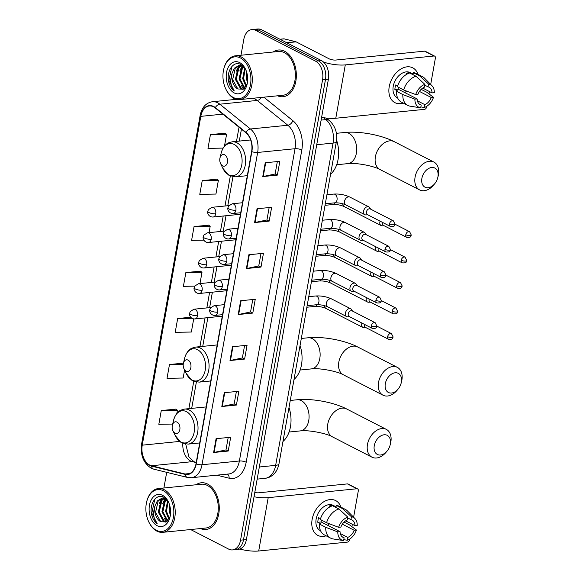 <?xml version="1.0" encoding="UTF-8"?>
<svg xmlns="http://www.w3.org/2000/svg" width="580" height="580" viewBox="0 0 580 580"><rect width="100%" height="100%" fill="white"/><g stroke="black" fill="none" stroke-linecap="round" stroke-linejoin="round"><path stroke-width="0.87" d="M190.617 529.54L228.65 549.108A14.667 9.7 -95.7 0 0 232.573 549.905L238.409 549.325A14.667 9.7 -95.7 0 0 246.399 539.588L328.396 79.242A14.667 9.7 -95.7 0 0 321.407 60.581L261.565 29.797A14.667 9.7 -95.7 0 0 257.65 29L254.729 29.29A14.667 9.7 -95.7 0 1 258.651 30.095A14.667 9.7 -95.7 0 0 254.729 29.29L251.807 29.587A14.667 9.7 -95.7 0 0 243.825 39.324L240.99 55.238M235.494 549.615A14.667 9.7 -95.7 0 0 243.477 539.878L325.481 79.532A14.667 9.7 -95.7 0 0 318.485 60.878L258.651 30.095L318.485 60.878A14.667 9.7 -95.7 0 1 325.481 79.532L243.477 539.878A14.667 9.7 -95.7 0 1 235.494 549.615M200.47 528.554A23.468 15.522 -95.7 0 0 205.987 529.475A23.468 15.522 -95.7 0 0 219.247 509.305A23.468 15.522 -95.7 0 0 207.582 484.046A23.468 15.522 -95.7 0 0 201.311 482.77A23.468 15.522 -95.7 0 0 196.076 484.771A23.468 15.522 -95.7 0 1 201.311 482.77A23.468 15.522 -95.7 0 1 207.582 484.046A23.468 15.522 -95.7 0 1 219.247 509.305A23.468 15.522 -95.7 0 1 205.987 529.475A23.468 15.522 -95.7 0 1 200.47 528.554M277.552 95.801A23.468 15.522 -95.7 0 0 283.076 96.722A23.468 15.522 -95.7 0 0 296.329 76.545A23.468 15.522 -95.7 0 0 284.664 51.294A23.468 15.522 -95.7 0 0 278.393 50.018A23.468 15.522 -95.7 0 0 273.165 52.011A23.468 15.522 -95.7 0 1 278.393 50.018A23.468 15.522 -95.7 0 1 284.664 51.294A23.468 15.522 -95.7 0 1 296.329 76.545A23.468 15.522 -95.7 0 1 283.076 96.722A23.468 15.522 -95.7 0 1 277.552 95.801M149.698 465.073A15.645 10.346 84.3 0 1 142.245 445.172L200.811 116.355A15.645 10.346 84.3 0 1 209.329 105.966A15.645 10.346 84.3 0 1 215.224 107.945L245.876 132.74A15.645 10.346 84.3 0 1 251.618 151.518L195.996 463.797A15.645 10.346 84.3 0 1 187.478 474.179A15.645 10.346 84.3 0 1 185.085 474.005L151.489 465.747A15.645 10.346 84.3 0 1 149.698 465.073M149.633 465.443A16.037 10.607 -95.7 0 0 151.467 466.132L185.063 474.389A16.037 10.607 -95.7 0 0 196.25 463.927L251.872 151.648A16.037 10.607 -95.7 0 0 245.985 132.399L215.332 107.604A16.037 10.607 -95.7 0 0 200.564 116.225L141.991 445.041A16.037 10.607 -95.7 0 0 149.633 465.443M225.011 133.219L210.431 134.582L207.974 148.379L223.126 148.096M216.819 179.213L202.239 180.576L199.781 194.373L215.934 194.061L218.392 180.264L216.695 179.126M208.633 225.2L194.054 226.562L191.596 240.359L203.834 240.127M175.863 409.154L161.284 410.517L158.826 424.313L172.659 424.052M200.441 271.186L185.861 272.549L183.403 286.346L194.749 286.129M232.573 549.905A14.667 9.7 -95.7 0 0 240.555 540.168L322.56 79.822A14.667 9.7 -95.7 0 0 315.571 61.168L255.729 30.385A14.667 9.7 -95.7 0 0 251.807 29.587M233.363 98.042L233.073 99.659M166.692 472.33L163.901 487.998M257.041 208.764L271.643 207.299L269.185 221.096L254.584 222.561L257.041 208.764M265.234 162.777L279.828 161.312L277.37 175.109L262.776 176.574L265.234 162.777M232.464 346.731L247.065 345.267L244.608 359.063L230.006 360.528L232.464 346.731M224.271 392.718L238.873 391.253L236.415 405.05L221.814 406.515L224.271 392.718M216.079 438.705L230.68 437.248L228.223 451.044L213.621 452.501L216.079 438.705M248.849 254.75L263.45 253.286L260.993 267.083L246.391 268.547L248.849 254.75M240.656 300.744L255.258 299.28L252.8 313.077L238.199 314.541L240.656 300.744M190.697 317.231L177.668 318.536L175.211 332.333L191.356 332.028L193.698 318.913M183.44 363.131L169.476 364.53L167.018 378.327L183.164 378.015L184.585 370.055M252.8 313.077L250.56 311.924M252.771 299.526L250.553 311.967L238.67 314.469A3.915 1.153 -169.9 0 1 238.199 314.541M260.993 267.083L258.752 265.937M260.964 253.54L258.745 265.974L246.862 268.482A3.915 1.153 -169.9 0 1 246.391 268.547M228.223 451.044L225.982 449.891M228.194 437.494L225.975 449.935L214.093 452.436A3.915 1.153 -169.9 0 1 213.621 452.501M236.415 405.05L234.175 403.897M236.386 391.507L234.168 403.941L222.285 406.442A3.915 1.153 -169.9 0 1 221.814 406.515M244.608 359.063L242.368 357.911M244.579 345.513L242.36 357.954L230.477 360.455A3.915 1.153 -169.9 0 1 230.006 360.528M277.37 175.109L275.137 173.957M277.341 161.559L275.13 174L263.248 176.501A3.915 1.153 -169.9 0 1 262.776 176.574M269.185 221.096L266.945 219.943M269.149 207.553L266.938 219.987L255.055 222.488A3.915 1.153 -169.9 0 1 254.584 222.561M185.861 272.549L202.007 272.245L199.984 283.584M202.007 272.245L200.31 271.099M177.668 318.536L191.915 318.268M169.476 364.53L183.237 364.269M161.284 410.517L177.429 410.212L176.856 413.424M177.429 410.212L175.733 409.067M194.054 226.562L210.199 226.251L209.061 232.631M210.199 226.251L208.503 225.112M202.239 180.576L218.392 180.264M210.431 134.582L226.584 134.277L224.467 146.138M226.584 134.277L224.888 133.139M326.127 535.818A19.561 13.485 -62.8 0 1 312.134 519.448A19.561 13.485 -62.8 0 1 325.924 500.678A19.561 13.485 -62.8 0 1 340.895 507.123A19.561 13.485 -62.8 0 0 335.682 500.591A19.561 13.485 -62.8 0 0 312.134 519.448A19.561 13.485 -62.8 0 0 317.789 535.376A19.561 13.485 -62.8 0 0 326.127 535.818M239.779 549.035A19.561 5.778 10.1 0 0 258.702 551L347.384 542.111A2.443 1.682 117.2 0 0 349.617 539.625L349.726 539.03M254.025 496.755A19.561 5.778 10.1 0 0 268.207 497.654L356.888 488.766L347.435 483.901L258.752 492.79A4.886 1.443 -169.9 0 1 254.787 492.485M347.435 483.901A2.443 1.682 -62.8 0 1 348.145 484.024L357.592 488.889A2.443 1.682 117.2 0 1 358.302 490.876L353.611 517.208M352.35 524.305L351.922 526.683M357.592 488.889A2.443 1.682 117.2 0 0 356.888 488.766M342.352 524.182L354.177 530.265A9.78 6.743 -62.8 0 1 347.761 537.399L340.286 533.557M342.113 536.732L344.107 537.761A9.78 6.743 -62.8 0 1 343.048 537.37A9.78 6.743 -62.8 0 1 340.047 531.686L321.146 521.964A9.78 6.743 117.2 0 1 321.276 519.985M329.476 523.82A9.78 6.743 -62.8 0 1 327.693 525.328M320.566 530.758L320.247 530.591A14.181 9.773 -62.8 0 1 316.151 519.042A14.181 9.773 -62.8 0 1 333.224 505.376L336.016 506.811M344.107 537.761L343.606 540.589A12.716 8.765 -62.8 0 1 343.585 540.589L333.072 538.936A16.139 11.121 -62.8 0 1 330.694 538.16L324.394 534.927A16.139 11.121 -62.8 0 1 319.457 524.066L320.936 523.921L317.789 522.297A14.181 9.773 -62.8 0 1 318.043 520.014A14.181 9.773 -62.8 0 1 318.608 517.701L320.53 518.687M347.652 517.897L350.929 519.586L351.437 516.758L342.57 508.631L336.269 505.39L335.936 507.253L332.789 505.637A14.181 9.773 -62.8 0 0 329.143 505.999L330.375 506.637M320.276 519.47A16.139 11.121 -62.8 0 1 332.623 505.76L338.923 508.993L347.79 517.128L347.282 519.955A9.78 6.743 -62.8 0 0 340.866 527.082L338.618 527.307L326.576 522.711L320.276 519.47M336.269 505.39A16.139 11.121 -62.8 0 1 339.155 506.224L345.455 509.465A16.139 11.121 -62.8 0 1 347.464 510.958L354.924 518.542A12.716 8.765 -62.8 0 1 357.244 525.444L354.996 525.668L345.622 520.847M319.457 524.066L325.757 527.307L337.799 531.911L340.047 531.686M330.694 538.16A16.139 11.121 -62.8 0 1 325.757 527.307M326.576 522.711A16.139 11.121 -62.8 0 1 338.923 508.993M342.57 508.631A16.139 11.121 -62.8 0 1 345.455 509.465M343.585 540.589A12.716 8.765 -62.8 0 1 337.799 531.911M338.618 527.307A12.716 8.765 -62.8 0 1 347.79 517.128M351.437 516.758A12.716 8.765 -62.8 0 1 354.924 518.542M350.929 519.586A9.78 6.743 -62.8 0 1 351.995 519.977A9.78 6.743 -62.8 0 1 354.996 525.668M354.177 530.265L356.424 530.04L349.566 524.922L344.085 522.101M356.424 530.04A12.716 8.765 -62.8 0 1 347.253 540.226L347.761 537.399M343.766 539.675L347.253 540.226M317.789 522.297L321.146 521.964M163.379 490.738A21.025 13.905 -95.7 0 0 146.667 501.86A21.025 13.905 -95.7 0 0 148.647 521.609A21.025 13.905 -95.7 0 0 156.332 530.287A21.025 13.905 -95.7 0 0 173.398 517.483A21.025 13.905 -95.7 0 0 163.379 490.738M148.647 521.609L148.857 522.051A22.004 14.551 -95.7 0 0 156.897 531.135A22.004 14.551 -95.7 0 0 162.777 532.331A22.004 14.551 -95.7 0 0 175.211 513.423A22.004 14.551 -95.7 0 0 164.27 489.745A22.004 14.551 -95.7 0 0 158.391 488.548A22.004 14.551 -95.7 0 0 146.784 501.388L146.667 501.86M162.777 532.331L205.842 528.017A22.004 14.551 -95.7 0 0 218.276 509.102A22.004 14.551 -95.7 0 0 207.335 485.431A22.004 14.551 -95.7 0 0 201.456 484.227L158.391 488.548M167.294 521.166L161.943 511.756L164.604 500.199L165.924 498.829M165.778 522.145L163.48 521.442L158.297 512.125L160.95 500.569L164.104 498.082M166.112 521.986L164.394 521.347L159.21 512.031L161.863 500.475L164.575 498.191M170.346 515.236L169.244 511.024L169.512 504.723M170.563 513.032L170.071 506.855M168.91 519.209L165.597 511.393L167.606 500.757M169.309 518.505L166.504 511.299L168.069 501.446M167.7 520.782L162.857 511.669L165.51 500.112L166.315 499.206M168.686 502.512L163.937 497.386C156.31 492.703 148.697 504.629 151.8 515.41C152.939 519.143 154.729 521.913 157.187 523.718C153.49 519.071 152.736 513.22 154.918 506.166A12.223 8.084 -95.7 0 0 160.747 521.717L155.556 512.401L158.217 500.845L162.712 497.959M154.918 506.166L157.303 500.932L162.255 497.988L165.648 498.583M157.151 525.69A16.139 10.672 -95.7 0 0 169.933 517.316A16.139 10.672 -95.7 0 0 168.381 501.845A16.139 10.672 -95.7 0 0 162.559 495.334A16.139 10.672 -95.7 0 0 149.459 505.165A16.139 10.672 -95.7 0 0 157.151 525.69M160.747 521.717L166.177 521.949L170.078 516.642M157.187 523.718L151.808 513.09L154.831 499.141M164.176 500.786L165.452 498.495M159.072 504.071L161.907 498.155M166.598 521.696L164.038 517.933M162.719 503.708L165.119 498.365M390.325 444.099A10.759 7.417 117.2 0 0 384.098 434.783A10.759 7.417 117.2 0 0 374.267 445.708A10.759 7.417 117.2 0 0 377.747 454.633A10.759 7.417 117.2 0 0 387.07 451.066A10.759 7.417 117.2 0 0 390.086 445.201A10.759 7.417 117.2 0 0 390.325 444.099M387.07 451.066L386.084 452.24A15.645 10.788 -62.8 0 1 371.99 457.192A15.645 10.788 -62.8 0 1 367.474 444.454A15.645 10.788 -62.8 0 1 386.309 429.367A15.645 10.788 -62.8 0 1 390.826 442.112A15.645 10.788 -62.8 0 1 390.478 443.714L390.086 445.201M177.038 422.117A5.865 3.879 -95.7 0 0 172.369 425.22A5.865 3.879 -95.7 0 0 172.927 430.73A5.865 3.879 -95.7 0 0 175.066 433.151A5.865 3.879 -95.7 0 0 179.829 429.577A5.865 3.879 -95.7 0 0 177.038 422.117M282.967 441.467A26.89 17.784 -95.7 0 0 289.007 407.566M401.367 382.104A10.759 7.417 117.2 0 0 395.147 372.788A10.759 7.417 117.2 0 0 385.316 383.713A10.759 7.417 117.2 0 0 388.788 392.646A10.759 7.417 117.2 0 0 398.112 389.071A10.759 7.417 117.2 0 0 401.128 383.206A10.759 7.417 117.2 0 0 401.367 382.104M398.112 389.071L397.126 390.253A15.645 10.788 -62.8 0 1 383.032 395.205A15.645 10.788 -62.8 0 1 378.515 382.459A15.645 10.788 -62.8 0 1 397.351 367.372A15.645 10.788 -62.8 0 1 401.867 380.117A15.645 10.788 -62.8 0 1 401.52 381.72L401.128 383.206M188.079 360.122A5.865 3.879 -95.7 0 0 183.418 363.225A5.865 3.879 -95.7 0 0 183.969 368.735A5.865 3.879 -95.7 0 0 186.115 371.156A5.865 3.879 -95.7 0 0 190.871 367.582A5.865 3.879 -95.7 0 0 188.079 360.122M294.009 379.472A26.89 17.784 -95.7 0 0 300.048 345.579M437.936 176.806A10.759 7.417 117.2 0 0 431.716 167.497A10.759 7.417 117.2 0 0 421.877 178.415A10.759 7.417 117.2 0 0 425.358 187.347A10.759 7.417 117.2 0 0 434.681 183.773A10.759 7.417 117.2 0 0 437.697 177.908A10.759 7.417 117.2 0 0 437.936 176.806M434.681 183.773L433.695 184.955A15.645 10.788 -62.8 0 1 419.601 189.906A15.645 10.788 -62.8 0 1 415.084 177.161A15.645 10.788 -62.8 0 1 433.92 162.081A15.645 10.788 -62.8 0 1 438.436 174.826A15.645 10.788 -62.8 0 1 438.088 176.429L437.697 177.908M224.649 154.831A5.865 3.879 -95.7 0 0 219.98 157.934A5.865 3.879 -95.7 0 0 220.538 163.444A5.865 3.879 -95.7 0 0 222.676 165.865A5.865 3.879 -95.7 0 0 227.44 162.291A5.865 3.879 -95.7 0 0 224.649 154.831M330.578 174.174A26.89 17.784 -95.7 0 0 336.589 140.201M361.935 323.06A4.401 3.03 117.2 0 0 361.717 323.908A4.401 3.03 117.2 0 0 362.986 327.49A4.401 3.03 117.2 0 0 364.226 327.722A4.401 3.03 117.2 0 0 364.262 327.714M364.595 324.438A3.175 2.189 117.2 0 0 364.515 324.786A3.175 2.189 117.2 0 0 365.436 327.374L388.557 339.271C393.907 339.815 392.551 337.292 393.138 337.002A3.175 0.943 10.1 0 1 392.051 337.495A3.175 0.943 -169.9 0 1 387.636 336.683A3.175 2.189 117.2 0 0 388.557 339.271M366.473 297.583A4.401 3.03 117.2 0 0 366.255 298.432A4.401 3.03 117.2 0 0 367.524 302.013A4.401 3.03 117.2 0 0 368.764 302.245A4.401 3.03 117.2 0 0 368.8 302.238M369.134 298.954A3.175 2.189 117.2 0 0 369.054 299.309A3.175 2.189 117.2 0 0 369.975 301.897L393.095 313.787C398.446 314.338 397.09 311.815 397.677 311.518A3.175 0.943 10.1 0 1 396.589 312.018A3.175 0.943 -169.9 0 1 392.174 311.199A3.175 2.189 117.2 0 0 393.095 313.787M371.012 272.107A4.401 3.03 117.2 0 0 370.794 272.948A4.401 3.03 117.2 0 0 372.063 276.537A4.401 3.03 117.2 0 0 373.302 276.762A4.401 3.03 117.2 0 0 373.339 276.762M373.672 273.477A3.175 2.189 117.2 0 0 373.592 273.832A3.175 2.189 117.2 0 0 374.513 276.421L397.634 288.311C402.984 288.862 401.628 286.332 402.215 286.041A3.175 0.943 10.1 0 1 401.128 286.542A3.175 0.943 -169.9 0 1 396.713 285.723A3.175 2.189 117.2 0 0 397.634 288.311M375.55 246.63A4.401 3.03 117.2 0 0 375.333 247.471A4.401 3.03 117.2 0 0 376.601 251.06A4.401 3.03 117.2 0 0 377.841 251.285A4.401 3.03 117.2 0 0 377.877 251.285M378.211 248.001A3.175 2.189 117.2 0 0 378.131 248.356A3.175 2.189 117.2 0 0 379.052 250.944L402.172 262.834C407.522 263.385 406.167 260.855 406.754 260.565A3.175 0.943 10.1 0 1 405.666 261.065A3.175 0.943 -169.9 0 1 401.251 260.246A3.175 2.189 117.2 0 0 402.172 262.834M380.088 221.154A4.401 3.03 117.2 0 0 379.871 221.995A4.401 3.03 117.2 0 0 381.14 225.576A4.401 3.03 117.2 0 0 382.379 225.808A4.401 3.03 117.2 0 0 382.416 225.808M382.749 222.524A3.175 2.189 117.2 0 0 382.67 222.88A3.175 2.189 117.2 0 0 383.59 225.468L406.703 237.358C412.061 237.909 410.705 235.379 411.292 235.088A3.175 0.943 10.1 0 1 410.205 235.581A3.175 0.943 -169.9 0 1 405.79 234.769A3.175 2.189 117.2 0 0 406.703 237.358M352.481 311.054L351.647 309.655A4.401 3.03 117.2 0 0 350.74 308.785A4.401 3.03 117.2 0 0 349.472 308.56A4.401 3.03 117.2 0 0 345.673 312.156A4.401 3.03 117.2 0 0 346.717 316.607A4.401 3.03 117.2 0 0 347.957 316.839A4.401 3.03 117.2 0 0 347.993 316.839M371.367 325.8A3.175 2.189 117.2 0 1 375.195 322.734L352.075 310.844A3.175 2.189 117.2 0 0 351.154 310.677A3.175 2.189 117.2 0 0 348.246 313.911A3.175 2.189 117.2 0 0 349.167 316.499L372.28 328.389C377.638 328.94 376.282 326.41 376.87 326.119A3.175 0.943 10.1 0 1 375.782 326.613A3.175 0.943 -169.9 0 1 371.367 325.8A3.175 2.189 117.2 0 0 372.28 328.389M357.019 285.57L356.185 284.178A4.401 3.03 117.2 0 0 355.279 283.308A4.401 3.03 117.2 0 0 354.003 283.083A4.401 3.03 117.2 0 0 350.211 286.68A4.401 3.03 117.2 0 0 351.255 291.131A4.401 3.03 117.2 0 0 352.488 291.363A4.401 3.03 117.2 0 0 352.531 291.356M375.905 300.324A3.175 2.189 117.2 0 1 379.726 297.257L356.613 285.367A3.175 2.189 117.2 0 0 355.692 285.2A3.175 2.189 117.2 0 0 352.785 288.427A3.175 2.189 117.2 0 0 353.706 291.015L376.819 302.912C382.176 303.456 380.821 300.933 381.408 300.643A3.175 0.943 10.1 0 1 380.321 301.136A3.175 0.943 -169.9 0 1 375.905 300.324A3.175 2.189 117.2 0 0 376.819 302.912M361.558 260.094L360.724 258.702A4.401 3.03 117.2 0 0 359.817 257.832A4.401 3.03 117.2 0 0 358.541 257.6A4.401 3.03 117.2 0 0 354.75 261.203A4.401 3.03 117.2 0 0 355.794 265.654A4.401 3.03 117.2 0 0 357.026 265.887A4.401 3.03 117.2 0 0 357.07 265.879M380.444 274.84A3.175 2.189 117.2 0 1 384.264 271.781L361.151 259.891A3.175 2.189 117.2 0 0 360.231 259.724A3.175 2.189 117.2 0 0 357.324 262.95A3.175 2.189 117.2 0 0 358.244 265.538L381.357 277.436C386.715 277.98 385.359 275.457 385.939 275.166A3.175 0.943 10.1 0 1 384.859 275.66A3.175 0.943 -169.9 0 1 380.444 274.84A3.175 2.189 117.2 0 0 381.357 277.436M366.089 234.617L365.262 233.225A4.401 3.03 117.2 0 0 364.356 232.348A4.401 3.03 117.2 0 0 363.08 232.123A4.401 3.03 117.2 0 0 359.288 235.726A4.401 3.03 117.2 0 0 360.332 240.178A4.401 3.03 117.2 0 0 361.565 240.41A4.401 3.03 117.2 0 0 361.608 240.403M384.982 249.364A3.175 2.189 117.2 0 1 388.803 246.304L365.69 234.407A3.175 2.189 117.2 0 0 364.769 234.248A3.175 2.189 117.2 0 0 361.862 237.474A3.175 2.189 117.2 0 0 362.783 240.062L385.896 251.952C391.253 252.503 389.898 249.973 390.478 249.683A3.175 0.943 10.1 0 1 389.397 250.183A3.175 0.943 -169.9 0 1 384.982 249.364A3.175 2.189 117.2 0 0 385.896 251.952M370.627 209.141L369.801 207.742A4.401 3.03 117.2 0 0 368.894 206.871A4.401 3.03 117.2 0 0 367.618 206.647A4.401 3.03 117.2 0 0 363.827 210.243A4.401 3.03 117.2 0 0 364.871 214.701A4.401 3.03 117.2 0 0 366.103 214.926A4.401 3.03 117.2 0 0 366.147 214.926M389.521 223.887A3.175 2.189 117.2 0 1 393.341 220.828L370.228 208.93A3.175 2.189 117.2 0 0 369.308 208.771A3.175 2.189 117.2 0 0 366.4 211.997A3.175 2.189 117.2 0 0 367.321 214.585L390.434 226.475C395.792 227.026 394.429 224.496 395.016 224.206A3.175 0.943 10.1 0 1 393.936 224.707A3.175 0.943 -169.9 0 1 389.521 223.887A3.175 2.189 117.2 0 0 390.434 226.475M403.216 103.066A19.561 13.485 -62.8 0 1 389.224 86.688A19.561 13.485 -62.8 0 1 403.013 67.918A19.561 13.485 -62.8 0 1 417.977 74.363A19.561 13.485 -62.8 0 0 412.764 67.838A19.561 13.485 -62.8 0 0 389.224 86.688A19.561 13.485 -62.8 0 0 394.871 102.624A19.561 13.485 -62.8 0 0 403.216 103.066M321.61 117.349A19.561 5.778 10.1 0 0 335.784 118.247L424.466 109.359A2.443 1.682 117.2 0 0 426.706 106.872L426.808 106.278M323.538 62.096A19.561 5.778 10.1 0 0 345.288 64.902L433.971 56.006L424.524 51.149L335.842 60.037A4.886 1.443 -169.9 0 1 329.041 58.783L296.112 41.84L286.796 42.775M424.524 51.149A2.443 1.682 -62.8 0 1 425.234 51.272L434.681 56.137A2.443 1.682 117.2 0 1 435.384 58.123L430.693 84.455M429.432 91.553L429.012 93.924M434.681 56.137A2.443 1.682 117.2 0 0 433.971 56.006M279.901 39.23L283.787 38.845A2.443 1.617 84.3 0 1 284.156 38.867L295.829 41.738A2.443 1.617 84.3 0 1 296.112 41.84M419.441 91.43L431.266 97.513A9.78 6.743 -62.8 0 1 424.843 104.647L417.368 100.797M419.195 103.979L421.196 105.009A9.78 6.743 -62.8 0 1 420.13 104.618A9.78 6.743 -62.8 0 1 417.129 98.926L398.235 89.211A9.78 6.743 117.2 0 1 398.358 87.225M406.565 91.067A9.78 6.743 -62.8 0 1 404.775 92.575M397.648 97.998L397.336 97.839A14.181 9.773 -62.8 0 1 393.24 86.289A14.181 9.773 -62.8 0 1 410.307 72.616L413.105 74.059M421.196 105.009L420.688 107.837A12.716 8.765 -62.8 0 1 420.667 107.837L410.161 106.184A16.139 11.121 -62.8 0 1 407.776 105.408L401.476 102.167A16.139 11.121 -62.8 0 1 396.546 91.314L398.025 91.161L394.878 89.545A14.181 9.773 -62.8 0 1 395.125 87.261A14.181 9.773 -62.8 0 1 395.698 84.948L397.612 85.934M424.734 85.144L428.018 86.833L428.518 84.006L419.652 75.878L413.359 72.638L413.025 74.501L409.872 72.877A14.181 9.773 -62.8 0 0 406.225 73.247L407.457 73.885M397.365 86.717A16.139 11.121 -62.8 0 1 409.705 73L416.005 76.241L424.872 84.368L424.364 87.196A9.78 6.743 -62.8 0 0 417.948 94.33L415.708 94.554L403.665 89.958L397.365 86.717M413.359 72.638A16.139 11.121 -62.8 0 1 416.237 73.472L422.537 76.712A16.139 11.121 -62.8 0 1 424.553 78.198L432.006 85.789A12.716 8.765 -62.8 0 1 434.326 92.691L432.086 92.916L422.704 88.087M396.546 91.314L402.846 94.554L414.888 99.151L417.129 98.926M407.776 105.408A16.139 11.121 -62.8 0 1 402.846 94.554M403.665 89.958A16.139 11.121 -62.8 0 1 416.005 76.241M419.652 75.878A16.139 11.121 -62.8 0 1 422.537 76.712M420.667 107.837A12.716 8.765 -62.8 0 1 414.888 99.151M415.708 94.554A12.716 8.765 -62.8 0 1 424.872 84.368M428.518 84.006A12.716 8.765 -62.8 0 1 432.006 85.789M428.018 86.833A9.78 6.743 -62.8 0 1 429.077 87.225A9.78 6.743 -62.8 0 1 432.086 92.916M431.266 97.513L433.507 97.288L426.655 92.169L421.167 89.349M433.507 97.288A12.716 8.765 -62.8 0 1 424.342 107.474L424.843 104.647M420.855 106.923L424.342 107.474M394.878 89.545L398.235 89.211M240.461 57.986A21.025 13.905 -95.7 0 0 223.749 69.107A21.025 13.905 -95.7 0 0 225.736 88.856A21.025 13.905 -95.7 0 0 233.421 97.534A21.025 13.905 -95.7 0 0 250.48 84.724A21.025 13.905 -95.7 0 0 240.461 57.986M225.736 88.856L225.939 89.298A22.004 14.551 -95.7 0 0 233.987 98.382A22.004 14.551 -95.7 0 0 239.866 99.579A22.004 14.551 -95.7 0 0 252.293 80.663A22.004 14.551 -95.7 0 0 241.36 56.992A22.004 14.551 -95.7 0 0 235.473 55.796A22.004 14.551 -95.7 0 0 223.873 68.636L223.749 69.107M239.866 99.579L282.931 95.265A22.004 14.551 -95.7 0 0 295.358 76.35A22.004 14.551 -95.7 0 0 284.418 52.671A22.004 14.551 -95.7 0 0 278.538 51.475L235.473 55.796M244.383 88.414L239.032 79.003L241.686 67.447L243.013 66.076M242.868 89.392L240.569 88.689L235.379 79.373L238.039 67.809L241.186 65.322M243.201 89.233L241.476 88.595L236.292 79.279L238.945 67.722L241.657 65.439M247.435 82.483L246.326 78.271L246.601 71.971M247.653 80.279L247.152 74.102M246 86.449L242.679 78.641L244.695 67.998M246.391 85.746L243.593 78.546L245.159 68.686M244.789 88.022L239.939 78.916L242.6 67.353L243.397 66.453M245.775 69.752L241.026 64.634C233.392 59.95 225.787 71.876 228.882 82.657C230.021 86.391 231.819 89.153 234.269 90.958C230.579 86.319 229.825 80.468 232.007 73.413A12.223 8.084 -95.7 0 0 237.829 88.965L232.645 79.641L235.299 68.085L239.794 65.206M232.007 73.413L234.385 68.179L239.337 65.236L242.73 65.83M234.24 92.938A16.139 10.672 -95.7 0 0 247.022 84.564A16.139 10.672 -95.7 0 0 245.47 69.085A16.139 10.672 -95.7 0 0 239.642 62.582A16.139 10.672 -95.7 0 0 226.548 72.413A16.139 10.672 -95.7 0 0 234.24 92.938M237.829 88.965L243.267 89.197L247.16 83.882M234.269 90.958L228.89 80.337L231.92 66.388M241.258 68.034L242.542 65.743M236.154 71.318L238.996 65.402M243.68 88.943L241.12 85.18M239.808 70.948L242.208 65.612M246.399 539.588L240.555 540.168M261.565 29.797L255.729 30.385M321.407 60.581L315.571 61.168M328.396 79.242L322.56 79.822M278.98 463.833A9.78 2.893 -169.9 0 1 275.652 465.363L333.058 143.093A19.561 12.934 -95.7 0 0 325.873 119.625A9.78 6.141 -51 0 1 329.317 120.517C335.283 126.041 337.64 133.059 336.385 141.571L278.98 463.833C277.617 470.293 274.826 473.171 273.992 473.947C271.483 476.477 268.489 477.942 265.009 478.34A19.561 12.934 -95.7 0 0 275.652 465.363L259.325 466.994M323.459 117.668L325.873 119.625L321.117 120.103M336.385 141.571A9.78 2.893 -169.9 0 1 333.058 143.093L316.731 144.732M142.245 445.172L179.691 441.416M182.838 443.316A15.645 10.346 -95.7 0 0 190.573 460.977A15.645 10.346 -95.7 0 0 192.364 461.651L196.207 462.601M215.332 107.604A4.886 3.067 -51 0 1 219.813 104.197L257.179 100.449A19.561 12.934 -95.7 0 0 255.04 99.042A19.561 12.934 -95.7 0 0 253.039 98.259M200.564 116.225A4.886 1.443 -169.9 0 1 200.136 115.471L141.563 444.287C140.28 455.162 143.47 463.123 151.126 468.147L153.874 469.184A4.886 3.574 -76.2 0 1 151.467 466.132M251.872 151.648A4.886 1.443 10.1 0 0 257.643 152.46L202.021 464.739A4.886 1.443 -169.9 0 1 196.25 463.927M245.985 132.399A4.886 3.067 -51 0 1 250.458 128.992A19.561 12.934 84.3 0 1 257.643 152.46L295.017 148.719A19.561 12.934 -95.7 0 0 287.832 125.244L257.179 100.449A4.886 3.067 129 0 0 261.435 97.418M153.874 469.184L187.478 477.441A4.886 3.574 -76.2 0 1 185.063 474.389M246.188 462.245A4.886 1.443 -169.9 0 0 239.388 460.991L202.021 464.739A19.561 12.934 84.3 0 1 191.371 477.724L228.745 473.976A19.561 12.934 -95.7 0 0 239.388 460.991L295.017 148.719A4.886 1.443 -169.9 0 1 301.81 149.974L246.188 462.245A24.447 16.168 84.3 0 1 229.143 478.203L216.811 475.172M200.136 115.471C201.811 107.423 205.914 102.849 212.447 101.725A19.561 12.934 84.3 0 1 219.813 104.197L250.458 128.992L287.832 125.244A4.886 3.067 129 0 0 292.835 120.633A24.447 16.168 84.3 0 1 301.81 149.974M141.563 444.287A4.886 1.443 10.1 0 0 141.991 445.041M263.842 97.179L292.835 120.633M229.143 478.203A4.886 3.574 103.8 0 0 227.374 474.114M200.811 116.355L222.88 114.137M239.025 127.201L236.502 141.368M230.332 175.987L224.989 206.009M223.206 216.014L220.451 231.485M218.667 241.498L215.912 256.969M214.129 266.974L211.374 282.445M209.59 292.45L206.835 307.922M205.052 317.927L199.933 346.666M193.763 381.277L188.892 408.653M151.489 465.747L192.364 461.651A8.802 6.431 103.8 0 1 193.995 461.767L196.257 462.318M185.085 474.005L189.79 473.534M241.12 300.694L238.67 314.469M232.928 346.68L230.477 360.455M224.736 392.674L222.285 406.442M216.55 438.661L214.093 452.436M249.313 254.707L246.862 268.482M257.505 208.72L255.055 222.488M265.698 162.726L263.248 176.501M268.207 497.654L258.702 551M327.787 424.038A15.645 10.788 117.2 0 0 332.311 436.784C326.272 433.209 307.777 429.744 300.237 430.911A15.645 10.346 84.3 0 0 308.748 420.522A15.645 10.346 84.3 0 0 301.296 400.628A15.645 10.346 84.3 0 0 297.112 399.772C312.083 398.257 333.522 402.186 346.623 408.951A15.645 10.788 117.2 0 0 327.787 424.038M172.927 430.73L175.124 435.399A16.168 10.694 -95.7 0 0 181.032 442.069A16.168 10.694 -95.7 0 0 194.155 432.223A16.168 10.694 -95.7 0 0 186.448 411.655A16.168 10.694 -95.7 0 0 173.601 420.21L172.369 425.22M199.708 442.953L188.079 444.12A17.603 11.643 -95.7 0 0 198.019 428.99A17.603 11.643 -95.7 0 0 189.268 410.046A17.603 11.643 -95.7 0 0 184.563 409.088L180.96 410.118C179.401 410.763 175.609 413.12 173.601 420.21M338.829 362.043A15.645 10.788 117.2 0 0 343.353 374.789C337.313 371.214 318.819 367.749 311.279 368.916A15.645 10.346 84.3 0 0 319.798 358.534A15.645 10.346 84.3 0 0 312.337 338.633A15.645 10.346 84.3 0 0 308.154 337.777C323.125 336.262 344.571 340.192 357.664 346.963A15.645 10.788 117.2 0 0 338.829 362.043M183.969 368.735L186.165 373.404A16.168 10.694 -95.7 0 0 192.074 380.081A16.168 10.694 -95.7 0 0 205.197 370.228A16.168 10.694 -95.7 0 0 197.49 349.66A16.168 10.694 -95.7 0 0 184.643 358.215L183.418 363.225M210.75 380.959L199.121 382.126A17.603 11.643 -95.7 0 0 209.061 366.995A17.603 11.643 -95.7 0 0 200.31 348.058A17.603 11.643 -95.7 0 0 195.612 347.094L192.002 348.13C190.443 348.769 186.651 351.125 184.643 358.215M375.398 156.752A15.645 10.788 117.2 0 0 379.922 169.49C373.882 165.924 355.388 162.458 347.848 163.625A15.645 10.346 84.3 0 0 356.367 153.236A15.645 10.346 84.3 0 0 348.906 133.335A15.645 10.346 84.3 0 0 344.723 132.487C359.694 130.971 381.132 134.901 394.233 141.665A15.645 10.788 117.2 0 0 375.398 156.752M220.538 163.444L222.735 168.113A16.168 10.694 -95.7 0 0 228.643 174.783A16.168 10.694 -95.7 0 0 241.766 164.938A16.168 10.694 -95.7 0 0 234.059 144.369A16.168 10.694 -95.7 0 0 221.212 152.924L219.98 157.934M247.319 175.667L235.69 176.835A17.603 11.643 -95.7 0 0 245.63 161.704A17.603 11.643 -95.7 0 0 236.879 142.76A17.603 11.643 -95.7 0 0 232.174 141.803L228.571 142.832C227.012 143.47 223.22 145.834 221.212 152.924M222.285 316.201L194.923 318.942C190.349 319.116 188.95 314.527 189.624 313.222A4.886 1.443 10.1 0 0 190.784 314.447A4.886 1.443 -169.9 0 0 197.584 315.701A4.886 3.233 -95.7 0 0 195.257 309.481A4.886 3.233 -95.7 0 0 193.945 309.212L210.743 307.531M194.923 318.942A4.886 3.233 -95.7 0 0 197.584 315.701M306.878 307.226L314.868 306.428A4.401 2.907 -95.7 0 0 316.897 304.717M324.662 305.689A4.401 3.03 117.2 0 0 326.011 308.473L362.986 327.49M375.195 322.734L376.87 326.119L391.464 333.616A3.175 2.189 117.2 0 0 387.636 336.683M226.823 290.725L199.462 293.465C194.887 293.639 193.488 289.043 194.162 287.745A4.886 1.443 10.1 0 0 195.322 288.963A4.886 1.443 -169.9 0 0 202.123 290.217A4.886 3.233 -95.7 0 0 199.795 284.004A4.886 3.233 -95.7 0 0 198.483 283.736L215.281 282.054M199.462 293.465A4.886 3.233 -95.7 0 0 202.123 290.217M311.416 281.75L319.406 280.952A4.401 2.907 -95.7 0 0 321.436 279.241M329.201 280.205A4.401 3.03 117.2 0 0 330.549 282.989L367.524 302.013M381.408 300.629L396.002 308.139A3.175 2.189 117.2 0 0 392.174 311.199M231.362 265.241L204 267.989C199.426 268.163 198.026 263.567 198.701 262.262A4.886 1.443 10.1 0 0 199.861 263.487A4.886 1.443 -169.9 0 0 206.661 264.741A4.886 3.233 -95.7 0 0 204.334 258.52A4.886 3.233 -95.7 0 0 203.022 258.26L219.82 256.57M204 267.989A4.886 3.233 -95.7 0 0 206.661 264.741M315.955 256.273L323.945 255.468A4.401 2.907 -95.7 0 0 325.974 253.764M333.739 254.729A4.401 3.03 117.2 0 0 335.088 257.513L372.063 276.537M385.947 275.152L400.541 282.663A3.175 2.189 117.2 0 0 396.713 285.723M235.9 239.765L208.539 242.512C203.964 242.686 202.565 238.09 203.239 236.785A4.886 1.443 10.1 0 0 204.399 238.01A4.886 1.443 -169.9 0 0 211.2 239.264A4.886 3.233 -95.7 0 0 208.873 233.044A4.886 3.233 -95.7 0 0 207.56 232.783L224.358 231.094M208.539 242.512A4.886 3.233 -95.7 0 0 211.2 239.264M320.493 230.796L328.483 229.992A4.401 2.907 -95.7 0 0 330.513 228.281M338.278 229.252A4.401 3.03 117.2 0 0 339.626 232.036L376.601 251.06M388.803 246.304L390.478 249.683L405.079 257.179A3.175 2.189 117.2 0 0 401.251 260.246M240.439 214.288L213.077 217.029C208.503 217.203 207.104 212.613 207.778 211.308A4.886 1.443 10.1 0 0 208.938 212.534A4.886 1.443 -169.9 0 0 215.738 213.788A4.886 3.233 -95.7 0 0 213.404 207.567A4.886 3.233 -95.7 0 0 212.099 207.299L228.897 205.617M213.077 217.029A4.886 3.233 -95.7 0 0 215.738 213.788M325.032 205.32L333.021 204.515A4.401 2.907 -95.7 0 0 335.051 202.804M342.816 203.776A4.401 3.03 117.2 0 0 344.165 206.56L381.14 225.576M393.341 220.828L395.016 224.206L409.618 231.703A3.175 2.189 117.2 0 0 405.79 234.769M222.561 314.657L215.079 315.404C210.504 315.578 209.112 310.989 209.779 309.684A4.886 1.443 10.1 0 0 210.946 310.909A4.886 1.443 -169.9 0 0 217.739 312.163A4.886 3.233 -95.7 0 0 215.412 305.943A4.886 3.233 -95.7 0 0 214.107 305.674L224.344 304.652M215.079 315.404A4.886 3.233 -95.7 0 0 217.739 312.163M307.154 305.682L316.484 304.746A4.401 2.907 -95.7 0 0 318.833 302.086A4.401 2.907 -95.7 0 0 316.789 296.235A4.401 2.907 -95.7 0 0 315.607 295.988L308.756 296.677M315.607 295.988C321.262 295.655 326.613 296.641 331.658 298.968A4.401 3.03 117.2 0 0 330.382 298.743A4.401 3.03 117.2 0 0 326.322 303.47A4.401 3.03 117.2 0 0 327.635 306.791L346.717 316.607M227.099 289.181L219.617 289.927C215.042 290.101 213.65 285.512 214.317 284.207A4.886 1.443 10.1 0 0 215.485 285.433A4.886 1.443 -169.9 0 0 222.278 286.687A4.886 3.233 -95.7 0 0 219.95 280.466A4.886 3.233 -95.7 0 0 218.645 280.198L228.882 279.176M219.617 289.927A4.886 3.233 -95.7 0 0 222.278 286.687M311.692 280.205L321.023 279.27A4.401 2.907 -95.7 0 0 323.372 276.609A4.401 2.907 -95.7 0 0 321.32 270.751A4.401 2.907 -95.7 0 0 320.145 270.512L313.294 271.201M320.145 270.512C325.8 270.171 331.151 271.164 336.197 273.492A4.401 3.03 117.2 0 0 334.921 273.26A4.401 3.03 117.2 0 0 330.861 277.987A4.401 3.03 117.2 0 0 332.173 281.314L351.255 291.131M231.637 263.704L224.155 264.451C219.581 264.625 218.189 260.029 218.856 258.731A4.886 1.443 10.1 0 0 220.023 259.949A4.886 1.443 -169.9 0 0 226.816 261.203A4.886 3.233 -95.7 0 0 224.489 254.99A4.886 3.233 -95.7 0 0 223.184 254.721L233.421 253.692M224.155 264.451A4.886 3.233 -95.7 0 0 226.816 261.203M316.231 254.729L325.561 253.793A4.401 2.907 -95.7 0 0 327.91 251.133A4.401 2.907 -95.7 0 0 325.858 245.275A4.401 2.907 -95.7 0 0 324.684 245.036L317.833 245.724M324.684 245.036C330.339 244.695 335.689 245.688 340.736 248.008A4.401 3.03 117.2 0 0 339.459 247.783A4.401 3.03 117.2 0 0 335.399 252.51A4.401 3.03 117.2 0 0 336.712 255.838L355.794 265.654M236.176 238.22L228.694 238.975C224.119 239.149 222.727 234.552 223.394 233.254A4.886 1.443 10.1 0 0 224.561 234.472A4.886 1.443 -169.9 0 0 231.355 235.726A4.886 3.233 -95.7 0 0 229.027 229.506A4.886 3.233 -95.7 0 0 227.722 229.245L237.96 228.215M228.694 238.975A4.886 3.233 -95.7 0 0 231.355 235.726M320.769 229.252L330.1 228.317A4.401 2.907 -95.7 0 0 332.449 225.656A4.401 2.907 -95.7 0 0 330.397 219.798A4.401 2.907 -95.7 0 0 329.223 219.559L322.371 220.248M329.223 219.559C334.877 219.218 340.228 220.212 345.274 222.531A4.401 3.03 117.2 0 0 343.998 222.307A4.401 3.03 117.2 0 0 339.938 227.034A4.401 3.03 117.2 0 0 341.25 230.362L360.332 240.178M240.714 212.744L233.232 213.498C228.658 213.672 227.266 209.075 227.933 207.77A4.886 1.443 10.1 0 0 229.093 208.996A4.886 1.443 -169.9 0 0 235.893 210.25A4.886 3.233 -95.7 0 0 233.566 204.03A4.886 3.233 -95.7 0 0 232.261 203.768L242.498 202.739M233.232 213.498A4.886 3.233 -95.7 0 0 235.893 210.25M325.308 203.776L334.638 202.84A4.401 2.907 -95.7 0 0 336.98 200.173A4.401 2.907 -95.7 0 0 334.935 194.322A4.401 2.907 -95.7 0 0 333.761 194.082L326.91 194.771M333.761 194.082C339.416 193.742 344.767 194.735 349.812 197.055A4.401 3.03 117.2 0 0 348.536 196.83A4.401 3.03 117.2 0 0 344.476 201.557A4.401 3.03 117.2 0 0 345.789 204.885L364.871 214.701M345.288 64.902L335.784 118.247M286.578 42.666L295.829 41.738M284.156 38.867L280.01 39.288M265.009 478.34L257.165 479.123M326.272 118.052L329.317 120.517M187.478 477.441L191.371 477.724M212.447 101.725L236.444 99.318M193.995 461.767L188.942 456.967L185.723 444.091M241.432 129.144L239.301 141.085M232.95 176.748L227.788 205.726M226.004 215.738L223.249 231.21M221.466 241.215L218.711 256.686M216.927 266.691L214.172 282.163M212.389 292.168L209.634 307.639M207.85 317.644L202.732 346.383M196.381 382.039L191.69 408.378M346.623 408.951L386.309 429.367M290.268 400.461L297.112 399.772M188.079 444.12L181.953 442.91L180.757 442.207L175.124 435.399M206.125 406.928L184.563 409.088M332.311 436.784L371.99 457.192M289.079 432.027L300.237 430.911M357.664 346.963L397.351 367.372M301.317 338.466L308.154 337.777M199.121 382.126L192.995 380.915L191.799 380.212L186.165 373.404M217.167 344.933L195.612 347.094M343.353 374.789L383.032 395.205M300.121 370.033L311.279 368.916M394.233 141.665L433.92 162.081M336.4 133.32L344.723 132.487M235.69 176.835L229.564 175.624L228.368 174.921L222.735 168.113M250.654 139.954L232.174 141.803M379.922 169.49L419.601 189.906M336.69 164.742L347.848 163.625M314.868 306.428C318.833 306.276 322.552 306.958 326.011 308.473M365.842 327.584L364.226 327.722M189.624 313.222L190.291 311.489L193.945 309.212M391.464 333.616L393.138 337.002M319.406 280.952C323.372 280.8 327.091 281.481 330.549 282.989M370.381 302.107L368.764 302.245M194.162 287.745L194.829 286.012L198.483 283.736M396.002 308.139L397.677 311.518M323.945 255.468C327.91 255.323 331.63 256.005 335.088 257.513M374.919 276.631L373.302 276.762M198.701 262.262L199.368 260.529L203.022 258.26M400.541 282.663L402.215 286.041M328.483 229.992C332.449 229.847 336.168 230.528 339.626 232.036M379.458 251.147L377.841 251.285M203.239 236.785L203.906 235.052L207.56 232.783M405.079 257.179L406.754 260.565M333.021 204.515C336.987 204.363 340.707 205.044 344.165 206.56M383.996 225.671L382.379 225.808M207.778 211.308L208.445 209.576L212.099 207.299M409.618 231.703L411.292 235.088M316.484 304.746C320.457 304.601 324.169 305.283 327.635 306.791M349.573 316.702L347.957 316.839M331.658 298.968L350.74 308.785M209.779 309.684L210.446 307.951L214.107 305.674M321.023 279.27C324.996 279.125 328.708 279.806 332.173 281.314M354.104 291.225L352.488 291.363M336.197 273.492L355.279 283.308M379.726 297.257L381.408 300.643M214.317 284.207L214.984 282.474L218.645 280.198M325.561 253.793C329.534 253.641 333.246 254.323 336.712 255.838M358.643 265.749L357.026 265.887M340.736 248.008L359.817 257.832M384.264 271.781L385.939 275.166M218.856 258.731L219.523 256.998L223.184 254.721M330.1 228.317C334.073 228.165 337.785 228.846 341.25 230.362M363.181 240.272L361.565 240.41M345.274 222.531L364.356 232.348M223.394 233.254L224.061 231.514L227.722 229.245M334.638 202.84C338.611 202.688 342.323 203.37 345.789 204.885M367.72 214.788L366.103 214.926M349.812 197.055L368.894 206.871M227.933 207.77L228.6 206.038L232.261 203.768"/></g></svg>

